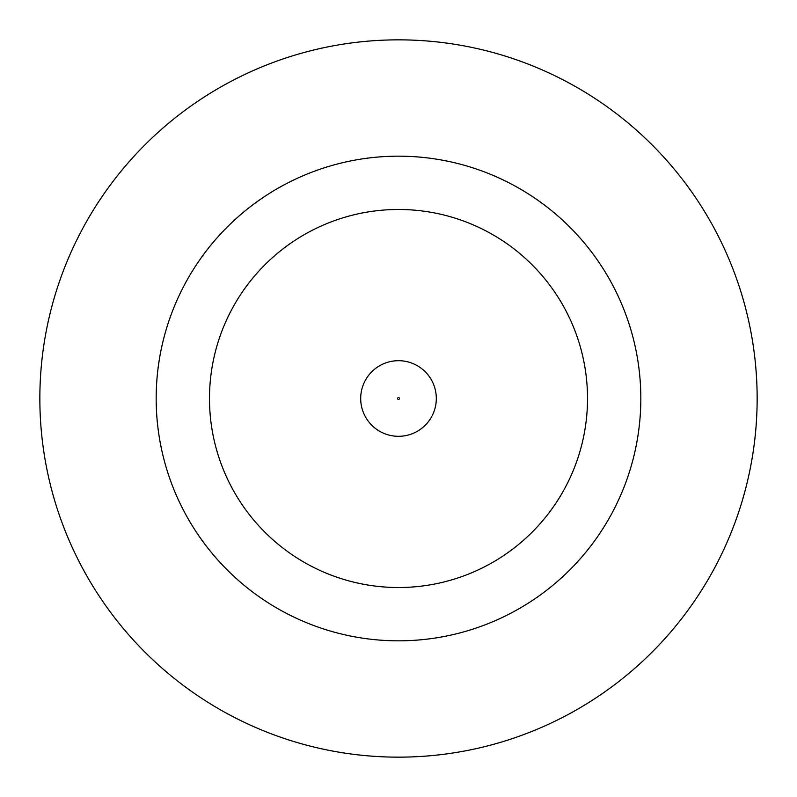 <?xml version="1.0" encoding="UTF-8"?>
<svg xmlns="http://www.w3.org/2000/svg" width="797" height="797" viewBox="0 0 797 797"><rect width="100%" height="100%" fill="white"/><g stroke="black" fill="none" stroke-linecap="round" stroke-linejoin="round"><path stroke-width="1.2" d="M360.692 398.5A37.808 37.808 0 0 1 398.5 360.692A37.808 37.808 0 0 1 436.308 398.5A37.808 37.808 0 0 1 398.5 436.308A37.808 37.808 0 0 1 360.692 398.5A37.808 37.808 0 0 1 398.5 360.692A37.808 37.808 0 0 1 436.308 398.5M640.828 398.5A242.328 242.328 0 0 0 398.5 156.172A242.328 242.328 0 0 0 156.172 398.5A242.328 242.328 0 0 0 398.5 640.828A242.328 242.328 0 0 0 640.828 398.5M757.15 398.5A358.65 358.65 0 0 0 398.5 39.85A358.65 358.65 0 0 0 39.85 398.5A358.65 358.65 0 0 0 398.5 757.15A358.65 358.65 0 0 0 757.15 398.5M209.481 398.5A189.019 189.019 0 0 0 398.5 587.519A189.019 189.019 0 0 0 587.519 398.5A189.019 189.019 0 0 0 398.5 209.481A189.019 189.019 0 0 0 209.481 398.5M399.466 398.5A0.966 0.966 0 0 0 398.5 397.534A0.966 0.966 0 0 0 397.534 398.5A0.966 0.966 0 0 0 398.5 399.466A0.966 0.966 0 0 0 399.466 398.5"/></g></svg>
